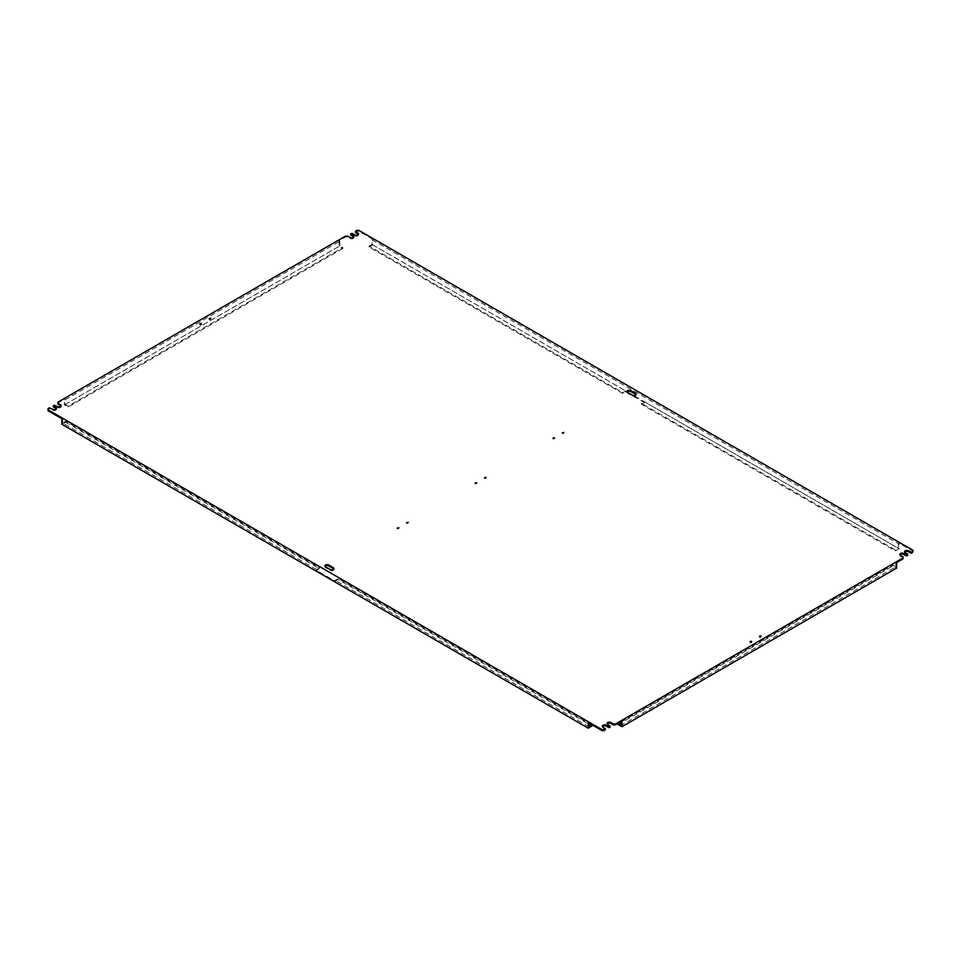 <?xml version="1.0" encoding="UTF-8"?>
<svg xmlns="http://www.w3.org/2000/svg" width="961" height="961" viewBox="0 0 961 961"><rect width="100%" height="100%" fill="white"/><g stroke="black" fill="none" stroke-linecap="round" stroke-linejoin="round"><path stroke-width="0.72" stroke-dasharray="4.8 3.6" d="M371.955 239.733L898.307 543.614L899.088 543.169L899.088 548.743L895.352 550.893L641.516 404.353L641.516 403.452L644.483 401.746L644.483 402.635L625.791 391.848L622.836 393.566L369 247.013L369 246.112L371.955 244.406L371.955 239.733L372.736 239.277L358.873 231.277L356.699 231.277L355.45 232.538M358.441 234.424A2.198 1.273 180 0 1 358.585 234.868A2.198 1.273 180 0 1 357.228 236.046A2.198 1.273 180 0 1 354.825 235.769L352.339 234.328L350.777 235.229M353.78 237.127A2.198 1.273 180 0 1 353.912 237.571A2.198 1.273 180 0 1 352.555 238.748A2.198 1.273 180 0 1 350.152 238.472L347.666 237.031L345.492 237.031L339.101 240.718L339.101 246.292L342.837 248.455L342.837 247.554L68.135 406.143L65.18 404.437L65.18 399.764L339.882 241.163L339.101 240.718M58.02 404.257L58.02 402.995L64.399 399.32L65.18 399.764M61.011 406.143A2.198 1.273 180 0 1 61.156 406.599A2.198 1.273 180 0 1 59.798 407.776A2.198 1.273 180 0 1 57.396 407.5L54.897 406.059L53.348 406.959M56.339 408.845A2.198 1.273 180 0 1 56.483 409.29A2.198 1.273 180 0 1 55.125 410.467A2.198 1.273 180 0 1 52.723 410.191L49.299 408.749L48.05 409.47L48.05 410.731M588.264 722.624L589.045 722.167L62.693 418.287L61.912 418.732M605.55 729.904L603.052 727.921A2.198 1.273 180 0 1 602.415 727.021A2.198 1.273 180 0 1 602.559 726.576M610.223 727.201L607.724 725.231A2.198 1.273 180 0 1 607.088 724.33A2.198 1.273 180 0 1 607.22 723.873M621.899 721.182L621.118 720.738L621.118 721.627M896.601 562.581L895.82 562.137L621.118 720.738M902.98 558.894L902.98 557.644L900.493 556.203A2.198 1.273 180 0 1 899.844 555.302A2.198 1.273 180 0 1 899.989 554.857M907.652 555.482L905.166 553.5A2.198 1.273 180 0 1 904.517 552.611A2.198 1.273 180 0 1 904.661 552.155M912.95 552.431L912.95 551.17L899.088 543.169M333.839 569.056A2.198 1.273 180 0 1 333.984 569.513A2.198 1.273 180 0 1 332.626 570.678A2.198 1.273 180 0 1 330.224 570.402L325.551 567.711A2.198 1.273 180 0 1 324.902 566.81A2.198 1.273 180 0 1 325.046 566.365M554.101 438.24L554.569 438.696L553.068 439.057L553.284 438.24M563.446 432.846L563.915 433.303L562.413 433.663L562.617 432.846M485.581 477.797L486.05 478.254L484.548 478.614L484.764 477.797M476.236 483.203L476.704 483.647L475.202 484.008L475.419 483.203M407.716 522.76L408.185 523.204L406.683 523.565L406.899 522.76M398.383 528.154L398.851 528.598L397.337 528.958L397.554 528.154M760.752 636.675L761.22 637.119L759.719 637.479L759.923 636.675M751.406 642.068L751.874 642.513L750.373 642.873L750.589 642.068M210.411 318.932L210.891 319.388L209.378 319.749L209.594 318.932M201.077 324.325L201.546 324.782L200.044 325.142L200.248 324.325M627.161 391.944A2.198 1.273 180 0 0 627.016 392.388A2.198 1.273 180 0 0 627.665 393.289L632.338 395.992A2.198 1.273 180 0 0 634.728 396.268A2.198 1.273 180 0 0 636.098 395.091L636.098 394.19M369 247.013L372.736 244.851L372.736 239.277M898.307 543.614L898.307 548.287L895.352 550.004L641.516 403.452M644.483 401.746L898.307 548.287M625.791 391.848L625.791 390.947L622.836 392.665L369 246.112M371.955 244.406L625.791 390.947M895.352 550.893L895.352 550.004M372.736 244.851L899.088 548.743M912.95 550.269L912.95 551.17M358.873 230.376L358.873 231.277M641.516 404.353L644.483 402.635M622.836 393.566L622.836 392.665M907.652 554.041L907.652 554.941M902.98 556.743L902.98 557.644M618.163 724.594L892.865 566.005L896.601 568.155M621.118 721.987L892.865 565.104L895.82 566.81L621.118 725.411M892.865 566.005L892.865 565.104M895.82 566.81L895.82 562.137M610.223 725.771L610.223 726.672M605.55 728.462L605.55 729.363M589.045 723.068L589.045 722.167M316.517 569.513L62.693 422.96L65.648 421.254L319.484 567.795L316.517 569.513L316.517 570.402L335.209 581.201L335.209 580.3L338.164 578.594L589.045 723.429M589.045 726.84L335.209 580.3M62.693 418.287L62.693 422.96M61.912 424.306L65.648 422.155L65.648 421.254M335.209 581.201L338.164 579.483L592 726.035M65.648 422.155L319.484 568.696L316.517 570.402M338.164 579.483L338.164 578.594M319.484 568.696L319.484 567.795M48.05 408.569L48.05 409.47M49.299 407.86L49.299 408.749M50.224 408.749L50.224 407.86M53.348 406.419L53.348 405.518M53.972 405.158L53.972 406.059M54.897 406.059L54.897 405.158M58.02 402.995L58.02 402.106M342.837 248.455L68.135 407.044L64.399 404.893L64.399 399.32M64.399 404.893L339.101 246.292M345.492 236.13L345.492 237.031M68.135 407.044L68.135 406.143M65.18 404.437L339.882 245.848L342.837 247.554M339.882 241.163L339.882 245.848M347.666 237.031L347.666 236.13M350.777 234.688L350.777 233.799M351.402 233.439L351.402 234.328M352.339 234.328L352.339 233.439M355.45 231.997L355.45 231.096M356.699 230.376L356.699 231.277M905.166 553.5L905.166 552.611M900.493 556.203L900.493 555.302M607.724 725.231L607.724 724.33M603.052 727.921L603.052 727.021M52.723 409.29L52.723 410.191M57.396 406.599L57.396 407.5M350.152 237.571L350.152 238.472M354.825 234.868L354.825 235.769M632.338 395.091L632.338 395.992M627.665 393.289L627.665 392.388M330.224 569.513L330.224 570.402M325.551 567.711L325.551 566.81M904.517 551.71L904.517 552.611M899.844 554.401L899.844 555.302M607.088 723.429L607.088 724.33M602.415 726.132L602.415 727.021M56.483 408.389L56.483 409.29M61.156 405.698L61.156 406.599M353.912 236.67L353.912 237.571M358.585 233.979L358.585 234.868M627.016 392.388L627.016 391.487M333.984 569.513L333.984 568.612M324.902 566.81L324.902 565.909M554.569 438.696L554.569 437.796M552.815 438.696L552.815 437.796M563.915 433.303L563.915 432.402M562.149 433.303L562.149 432.402M486.05 478.254L486.05 477.353M484.296 478.254L484.296 477.353M476.704 483.647L476.704 482.746M474.95 483.647L474.95 482.746M408.185 523.204L408.185 522.303M406.431 523.204L406.431 522.303M398.851 528.598L398.851 527.697M397.085 528.598L397.085 527.697M759.454 637.119L759.454 636.218M761.22 637.119L761.22 636.218M750.109 642.513L750.109 641.612M751.874 642.513L751.874 641.612M209.126 319.388L209.126 318.487M210.891 319.388L210.891 318.487M199.78 324.782L199.78 323.881M201.546 324.782L201.546 323.881"/><path stroke-width="1.44" d="M355.45 231.637L356.699 230.376L358.873 230.376L912.95 550.269L912.95 551.53L911.701 552.251L908.277 550.809A2.198 1.273 0 0 0 905.875 550.533A2.198 1.273 0 0 0 904.517 551.71A2.198 1.273 0 0 0 905.166 552.611L907.652 554.041L907.028 554.941L903.604 553.5A2.198 1.273 0 0 0 901.202 553.224A2.198 1.273 0 0 0 899.844 554.401A2.198 1.273 0 0 0 900.493 555.302L902.98 556.743L902.98 558.005L615.508 723.969L613.334 723.969L610.848 722.528A2.198 1.273 0 0 0 608.445 722.252A2.198 1.273 0 0 0 607.088 723.429A2.198 1.273 0 0 0 607.724 724.33L610.223 726.312L608.661 726.672L606.175 725.231A2.198 1.273 0 0 0 603.772 724.954A2.198 1.273 0 0 0 602.415 726.132A2.198 1.273 0 0 0 603.052 727.021L605.55 729.003L602.127 729.723L48.05 409.83L48.05 408.569L49.299 407.86L52.723 409.29A2.198 1.273 0 0 0 55.125 409.566A2.198 1.273 0 0 0 56.483 408.389A2.198 1.273 0 0 0 55.834 407.5L53.348 406.059L53.972 405.158L57.396 406.599A2.198 1.273 0 0 0 59.798 406.875A2.198 1.273 0 0 0 61.156 405.698A2.198 1.273 0 0 0 60.507 404.797L58.02 403.356L58.02 402.106L345.492 236.13L347.666 236.13L350.152 237.571A2.198 1.273 0 0 0 352.555 237.847A2.198 1.273 0 0 0 353.912 236.67A2.198 1.273 0 0 0 353.276 235.769L350.777 233.799L352.339 233.439L354.825 234.868A2.198 1.273 0 0 0 357.228 235.145A2.198 1.273 0 0 0 358.585 233.979A2.198 1.273 0 0 0 357.948 233.079L355.45 231.637L355.45 232.538L357.948 233.979A2.198 1.273 180 0 1 358.441 234.424M350.777 234.328L350.777 235.229L353.276 236.67A2.198 1.273 180 0 1 353.78 237.127M58.02 403.356L58.02 404.257L60.507 405.698A2.198 1.273 180 0 1 61.011 406.143M53.348 406.059L53.348 406.959L55.834 408.389A2.198 1.273 180 0 1 56.339 408.845M589.045 723.429L592 725.135L592 726.035L588.264 728.198L61.912 424.306L61.912 418.732L48.05 410.731L48.05 409.83M602.127 729.723L602.127 730.624L588.264 722.624L588.264 728.198M602.127 730.624L604.301 730.624L605.55 729.003M602.559 726.576A2.198 1.273 180 0 1 606.175 726.132L608.661 727.561L610.223 727.201L610.223 726.312M607.22 723.873A2.198 1.273 180 0 1 610.848 723.429L613.334 724.87L615.508 724.87L621.899 721.182L621.899 726.756L618.163 724.594L618.163 723.705L621.118 721.987M902.98 558.005L902.98 558.894L896.601 562.581L896.601 568.155L621.899 726.756M899.989 554.857A2.198 1.273 180 0 1 903.604 554.401L906.103 555.842L907.652 555.482L907.652 554.581M904.661 552.155A2.198 1.273 180 0 1 908.277 551.71L911.701 553.14L912.95 551.53M325.046 566.365A2.198 1.273 180 0 1 328.662 565.909L333.335 568.612A2.198 1.273 180 0 1 333.839 569.056M553.284 438.24L554.101 438.24M562.617 432.846L563.446 432.846M484.764 477.797L485.581 477.797M475.419 483.203L476.236 483.203M406.899 522.76L407.716 522.76M397.554 528.154L398.383 528.154M759.923 636.675L760.752 636.675M750.589 642.068L751.406 642.068M209.594 318.932L210.411 318.932M200.248 324.325L201.077 324.325M627.161 391.944A2.198 1.273 180 0 1 630.776 391.487L635.449 394.19A2.198 1.273 180 0 1 635.954 394.635M911.701 552.251L911.701 553.14M632.338 395.091A2.198 1.273 0 0 0 634.728 395.367A2.198 1.273 0 0 0 636.098 394.19A2.198 1.273 0 0 0 635.449 393.289L630.776 390.598A2.198 1.273 0 0 0 628.374 390.322A2.198 1.273 0 0 0 627.016 391.487A2.198 1.273 0 0 0 627.665 392.388L632.338 395.091M328.662 565.008L333.335 567.711A2.198 1.273 0 0 1 333.984 568.612A2.198 1.273 0 0 1 332.626 569.789A2.198 1.273 0 0 1 330.224 569.513L325.551 566.81A2.198 1.273 0 0 1 324.902 565.909A2.198 1.273 0 0 1 326.272 564.732A2.198 1.273 0 0 1 328.662 565.008L328.662 565.909M553.068 438.156L554.569 437.796L553.068 438.156M562.413 432.762L563.915 432.402L562.413 432.762M484.548 477.713L486.05 477.353L484.548 477.713M475.202 483.107L476.704 482.746L475.202 483.107M406.683 522.664L408.185 522.303L406.683 522.664M397.337 528.057L398.851 527.697L397.337 528.057M760.956 635.858L759.454 636.218L760.956 635.858M751.622 641.251L750.109 641.612L751.622 641.251M210.627 318.127L209.126 318.487L210.627 318.127M201.281 323.521L199.78 323.881L201.281 323.521M910.776 553.14L910.776 552.251M907.028 554.941L907.028 555.842M906.103 555.842L906.103 554.941M615.508 723.969L615.508 724.87M621.118 721.627L621.118 725.411L618.163 723.705M613.334 724.87L613.334 723.969M609.598 726.672L609.598 727.561M608.661 727.561L608.661 726.672M604.301 729.723L604.301 730.624M592 725.135L589.045 726.84L589.045 723.068M908.277 550.809L908.277 551.71M903.604 553.5L903.604 554.401M610.848 722.528L610.848 723.429M606.175 725.231L606.175 726.132M55.834 408.389L55.834 407.5M60.507 405.698L60.507 404.797M353.276 236.67L353.276 235.769M357.948 233.979L357.948 233.079M635.449 394.19L635.449 393.289M630.776 390.598L630.776 391.487M333.335 568.612L333.335 567.711"/></g></svg>
